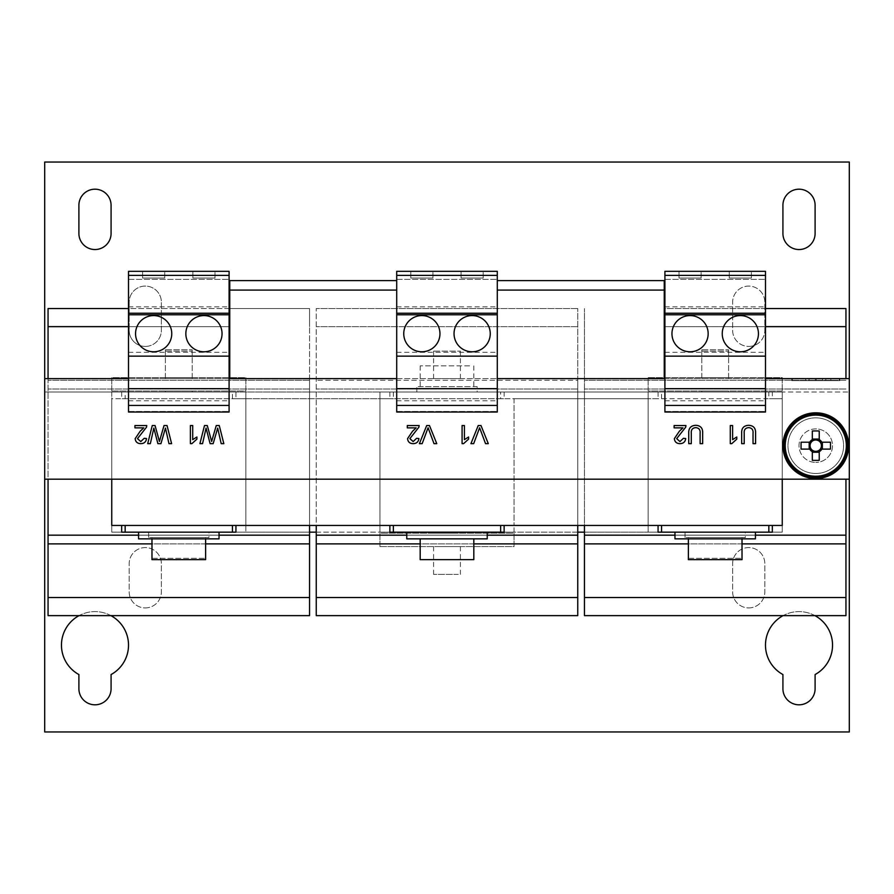 <?xml version="1.0" encoding="UTF-8"?>
<svg xmlns="http://www.w3.org/2000/svg" width="894" height="894" viewBox="0 0 894 894"><rect width="100%" height="100%" fill="white"/><g stroke="black" fill="none" stroke-linecap="round" stroke-linejoin="round"><path stroke-width="0.67" stroke-dasharray="4.47 3.35" d="M799.012 249.538A16.092 16.092 0 0 0 815.104 233.446L815.104 205.285A16.092 16.092 0 0 0 799.012 189.193A16.092 16.092 0 0 0 782.92 205.285L782.92 233.446A16.092 16.092 0 0 0 799.012 249.538M145.275 346.425A16.092 16.092 0 0 0 161.367 330.333L161.367 302.172A16.092 16.092 0 0 0 145.275 286.08A16.092 16.092 0 0 0 129.183 302.172L129.183 330.333L129.183 302.172A16.092 16.092 0 0 1 145.275 286.08A16.092 16.092 0 0 1 161.367 302.172L161.367 330.333A16.092 16.092 0 0 1 145.275 346.425A16.092 16.092 0 0 1 129.183 330.333A16.092 16.092 0 0 0 145.275 346.425M94.987 249.538A16.092 16.092 0 0 0 111.079 233.446L111.079 205.285A16.092 16.092 0 0 0 94.987 189.193A16.092 16.092 0 0 0 78.895 205.285L78.895 233.446A16.092 16.092 0 0 0 94.987 249.538M799.012 704.807A16.092 16.092 0 0 0 815.104 688.715L815.104 674.545A33.525 33.525 0 0 0 824.86 623.777A33.525 33.525 0 0 0 773.165 623.777A33.525 33.525 0 0 0 782.92 674.545L782.92 688.715A16.092 16.092 0 0 0 799.012 704.807M748.725 607.92A16.092 16.092 0 0 0 764.817 591.828L764.817 563.667A16.092 16.092 0 0 0 748.725 547.575A16.092 16.092 0 0 0 732.633 563.667L732.633 591.828A16.092 16.092 0 0 0 748.725 607.92A16.092 16.092 0 0 0 764.817 591.828L764.817 563.667A16.092 16.092 0 0 0 748.725 547.575A16.092 16.092 0 0 0 732.633 563.667L732.633 591.828A16.092 16.092 0 0 0 748.725 607.92M145.275 607.92A16.092 16.092 0 0 0 161.367 591.828L161.367 563.667A16.092 16.092 0 0 0 145.275 547.575A16.092 16.092 0 0 0 129.183 563.667L129.183 591.828A16.092 16.092 0 0 0 145.275 607.92A16.092 16.092 0 0 0 161.367 591.828L161.367 563.667A16.092 16.092 0 0 0 145.275 547.575A16.092 16.092 0 0 0 129.183 563.667L129.183 591.828A16.092 16.092 0 0 0 145.275 607.92M748.725 346.425A16.092 16.092 0 0 0 764.817 330.333L764.817 302.172A16.092 16.092 0 0 0 748.725 286.08A16.092 16.092 0 0 0 732.633 302.172L732.633 330.333A16.092 16.092 0 0 0 748.725 346.425A16.092 16.092 0 0 0 764.817 330.333L764.817 302.172A16.092 16.092 0 0 0 748.725 286.08A16.092 16.092 0 0 0 732.633 302.172L732.633 330.333A16.092 16.092 0 0 0 748.725 346.425M94.987 704.807A16.092 16.092 0 0 0 111.079 688.715L111.079 674.545A33.525 33.525 0 0 0 120.835 623.777A33.525 33.525 0 0 0 69.14 623.777A33.525 33.525 0 0 0 78.895 674.545L78.895 688.715A16.092 16.092 0 0 0 94.987 704.807M690.056 351.789A18.103 18.103 0 0 0 708.16 333.685A18.103 18.103 0 0 0 690.056 315.582A18.103 18.103 0 0 0 671.953 333.685A18.103 18.103 0 0 0 690.056 351.789M740.344 351.789A18.103 18.103 0 0 0 758.447 333.685A18.103 18.103 0 0 0 740.344 315.582A18.103 18.103 0 0 0 722.24 333.685A18.103 18.103 0 0 0 740.344 351.789M421.856 351.789A18.103 18.103 0 0 0 439.96 333.685A18.103 18.103 0 0 0 421.856 315.582A18.103 18.103 0 0 0 403.753 333.685A18.103 18.103 0 0 0 421.856 351.789M472.144 351.789A18.103 18.103 0 0 0 490.247 333.685A18.103 18.103 0 0 0 472.144 315.582A18.103 18.103 0 0 0 454.04 333.685A18.103 18.103 0 0 0 472.144 351.789M203.944 351.789A18.103 18.103 0 0 0 222.047 333.685A18.103 18.103 0 0 0 203.944 315.582A18.103 18.103 0 0 0 185.84 333.685A18.103 18.103 0 0 0 203.944 351.789M153.656 351.789A18.103 18.103 0 0 0 171.76 333.685A18.103 18.103 0 0 0 153.656 315.582A18.103 18.103 0 0 0 135.553 333.685A18.103 18.103 0 0 0 153.656 351.789M689.308 558.303L742.02 558.303L689.308 558.303M689.308 537.517L742.02 537.517L689.308 537.517M745.372 537.517L685.027 537.517L745.372 537.517L745.372 532.154L685.027 532.154L745.372 532.154M685.027 537.517L685.027 532.154M191.741 377.603L165.39 377.603L191.741 377.603M165.859 349.777L192.21 349.777L165.859 349.777M435.702 546.569L460.41 546.569L435.702 546.569M458.298 574.395L433.59 574.395L458.298 574.395M191.741 392.019L165.39 392.019L191.741 392.019M165.859 391.013L192.21 391.013L165.859 391.013M458.298 532.154L433.59 532.154L458.298 532.154M458.298 533.159L433.59 533.159L458.298 533.159M728.141 392.019L701.79 392.019L728.141 392.019M702.259 391.013L728.61 391.013L702.259 391.013M839.242 380.62L792.308 380.62L839.242 380.62L839.242 378.609L792.308 378.609L839.242 378.609M792.308 380.62L792.308 378.609M791.805 380.62L839.745 380.62L791.805 380.62L791.805 378.609L839.745 378.609L791.805 378.609M839.745 380.62L839.745 378.609M434.059 378.609L460.41 378.609L434.059 378.609M434.059 351.118L460.41 351.118L434.059 351.118M702.259 378.609L728.61 378.609L702.259 378.609M702.259 351.118L728.61 351.118L702.259 351.118M165.859 378.609L192.21 378.609L165.859 378.609M165.859 351.118L192.21 351.118L165.859 351.118M469.596 365.869L420.18 365.869L469.596 365.869M469.596 386.655L420.18 386.655L469.596 386.655M477.172 392.019L416.827 392.019L477.172 392.019L477.172 386.655L416.827 386.655L477.172 386.655M416.827 392.019L416.827 386.655M473.82 559.644L420.18 559.644M421.108 538.858L473.82 538.858L421.108 538.858M486.023 532.154L406.77 532.154L486.023 532.154M406.77 538.858L487.23 538.858M742.02 559.644L688.38 559.644M689.308 538.858L742.02 538.858L689.308 538.858M754.223 532.154L674.97 532.154L754.223 532.154M674.97 538.858L755.43 538.858M205.62 559.644L151.98 559.644M152.908 538.858L205.62 538.858L152.908 538.858M217.823 532.154L138.57 532.154L217.823 532.154M138.57 538.858L219.03 538.858M152.908 558.303L205.62 558.303L152.908 558.303M152.908 537.517L205.62 537.517L152.908 537.517M208.972 537.517L148.627 537.517L208.972 537.517L208.972 532.154L148.627 532.154L208.972 532.154M148.627 537.517L148.627 532.154M815.775 412.804A32.854 32.854 0 0 0 782.92 445.659A32.854 32.854 0 0 0 815.775 478.513A32.854 32.854 0 0 0 848.629 445.659A32.854 32.854 0 0 0 815.775 412.804M815.775 473.485A27.826 27.826 0 0 1 787.949 445.659A27.826 27.826 0 0 1 815.775 417.833A27.826 27.826 0 0 1 843.601 445.659A27.826 27.826 0 0 1 815.775 473.485A27.826 27.826 0 0 1 787.949 445.659A27.826 27.826 0 0 1 815.775 417.833A27.826 27.826 0 0 1 843.601 445.659A27.826 27.826 0 0 1 815.775 473.485M815.775 413.81A31.849 31.849 0 0 0 783.926 445.659A31.849 31.849 0 0 0 815.775 477.508A31.849 31.849 0 0 0 847.624 445.659A31.849 31.849 0 0 0 815.775 413.81M815.775 428.897A16.762 16.762 0 0 0 799.012 445.659A16.762 16.762 0 0 0 815.775 462.421A16.762 16.762 0 0 1 799.012 445.659A16.762 16.762 0 0 1 815.775 428.897A16.762 16.762 0 0 1 832.537 445.659A16.762 16.762 0 0 1 815.775 462.421A16.762 16.762 0 0 0 832.537 445.659A16.762 16.762 0 0 0 815.775 428.897M728.141 377.603L701.79 377.603L728.141 377.603M702.259 349.777L728.61 349.777L702.259 349.777M814.937 615.631A33.525 33.525 0 0 0 783.088 615.631M110.912 615.631A33.525 33.525 0 0 0 79.063 615.631M849.3 479.184L849.3 378.609L849.3 479.184L44.7 479.184L44.7 378.609L44.7 479.184M111.75 391.013L245.85 391.013L245.85 377.603L111.75 377.603L111.75 391.013L245.85 391.013L245.85 377.603L111.75 377.603L111.75 391.013M379.95 546.569L514.05 546.569L514.05 533.159L379.95 533.159L379.95 546.569L514.05 546.569L514.05 533.159L379.95 533.159L379.95 546.569M782.25 391.013L782.25 377.603L648.15 377.603L648.15 391.013L782.25 391.013L782.25 377.603L648.15 377.603L648.15 391.013L782.25 391.013M849.3 731.962L849.3 162.037L44.7 162.037L44.7 731.962L849.3 731.962M811.238 449.112L801.102 449.112M830.448 449.112L820.312 449.112M801.102 442.206L811.238 442.206M820.312 442.206L830.448 442.206M819.228 450.196L819.228 460.332M812.322 460.332L812.322 450.196M812.322 441.122L812.322 430.986M819.228 430.986L819.228 441.122M664.912 411.452L765.487 411.452L664.912 411.452L664.912 392.019L664.912 411.218M664.912 400.769L765.487 400.769L765.487 411.218M245.85 525.448L245.85 532.154L245.85 525.448L235.882 525.448L389.918 525.448L379.95 525.448L379.95 398.724L379.95 525.448L379.95 398.724L245.85 398.724L245.85 525.448L245.85 398.724L245.85 525.448L245.85 398.724L235.927 398.724L235.927 392.019L44.7 392.019L765.487 392.019L765.487 411.452M771.768 525.448L782.25 525.448L782.25 398.724L782.25 525.448L782.25 398.724L768.84 398.724L768.84 392.019L849.3 392.019L765.487 392.019L765.487 400.769M664.912 306.865L765.487 306.865L765.487 271.329L664.912 271.329L664.912 412.022M664.912 411.687L765.487 412.022M664.912 378.609L765.487 378.609L765.487 411.687M664.912 352.314L765.487 352.314L765.487 378.609M664.912 275.374L664.912 279.375L664.912 275.374L765.487 275.374L765.487 279.375L765.487 275.374M765.487 306.865L765.487 352.314M729.28 271.329L751.407 271.329L729.28 271.329L729.28 278.034L729.28 271.329M678.993 271.329L701.119 271.329L678.993 271.329L678.993 278.034L678.993 271.329M664.912 279.375L765.487 279.375L664.912 279.375M664.912 356.147L765.487 356.147M664.912 388.666L765.487 388.666M396.712 411.452L497.287 411.452L396.712 411.452L396.712 392.019L396.712 411.218M396.712 400.769L497.287 400.769L497.287 411.218M497.287 400.769L497.287 411.452M396.712 306.865L497.287 306.865L497.287 271.329L396.712 271.329L396.712 412.022M396.712 411.687L497.287 412.022M229.758 280.604L229.758 378.609L497.287 378.609L497.287 280.604L497.287 411.687M396.712 352.314L497.287 352.314L497.287 378.609L664.242 378.609L664.242 280.604M396.712 378.609L396.712 280.604L396.712 378.609L229.758 378.609M396.712 275.374L396.712 279.375L396.712 275.374L497.287 275.374L497.287 279.375L497.287 275.374M497.287 306.865L497.287 352.314M461.08 271.329L483.207 271.329L461.08 271.329L461.08 278.034L461.08 271.329M410.793 271.329L432.919 271.329L410.793 271.329L410.793 278.034L410.793 271.329M396.712 279.375L497.287 279.375L396.712 279.375M396.712 356.147L497.287 356.147M396.712 388.666L497.287 388.666M128.512 411.452L229.087 411.452L128.512 411.452L128.512 392.019L128.512 411.218M128.512 400.769L229.087 400.769L229.087 411.218M229.087 400.769L229.087 411.452M128.512 306.865L229.087 306.865L229.087 271.329L128.512 271.329L128.512 412.022M128.512 411.687L229.087 412.022M128.512 378.609L229.087 378.609L229.087 411.687M128.512 352.314L229.087 352.314L229.087 378.609M128.512 275.374L128.512 279.375L128.512 275.374L229.087 275.374L229.087 279.375L229.087 275.374M229.087 306.865L229.087 352.314M142.593 271.329L164.72 271.329L142.593 271.329L142.593 278.034L142.593 271.329M192.88 271.329L215.007 271.329L192.88 271.329L192.88 278.034L192.88 271.329M128.512 279.375L229.087 279.375L128.512 279.375M128.512 356.147L229.087 356.147M128.512 388.666L229.087 388.666M121.673 392.019L121.718 398.724L111.75 398.724L111.75 525.448L121.718 525.448L111.75 525.448L111.75 398.724L111.75 525.448L111.75 398.724L245.85 398.724L245.85 392.019L379.95 392.019L379.95 398.724L379.95 392.019L648.15 392.019L648.15 525.448L648.15 398.724L514.05 398.724L514.05 525.448L514.05 398.724L504.127 398.724L504.127 392.019L389.873 392.019L504.127 392.019M514.05 398.724L514.05 525.448L514.05 398.724L503.568 398.724L768.84 398.724M122.232 398.724L782.25 398.724L772.327 398.724L772.327 392.019L658.073 392.019L772.327 392.019M316.252 532.154L379.95 532.154L379.95 398.724L389.918 398.724L379.95 398.724M584.452 532.154L648.15 532.154L648.15 525.448L504.127 525.448L514.05 525.448L514.05 532.154L577.747 532.154M658.073 392.019L658.118 398.724L648.15 398.724L648.15 525.448L648.15 392.019L782.25 392.019L782.25 398.724L771.768 398.724M658.632 398.724L648.15 398.724M245.85 398.724L245.85 392.019L111.75 392.019L111.75 532.154L782.25 532.154L782.25 392.019L111.75 392.019L111.75 479.184M648.15 525.448L648.15 532.154L782.25 532.154L782.25 525.448L772.327 525.448L782.25 525.448L782.25 398.724L782.25 479.184M500.64 398.724L393.36 398.724L393.36 392.019L500.64 392.019L500.64 398.724L503.568 398.724M389.873 392.019L389.873 398.724L393.36 398.724M390.432 398.724L235.368 398.724M768.84 525.448L661.56 525.448M309.547 532.154L111.75 532.154L111.75 525.448L122.232 525.448M232.44 525.448L125.16 525.448M235.368 525.448L390.432 525.448M500.64 525.448L393.36 525.448M503.568 525.448L658.632 525.448M379.95 525.448L379.95 532.154L514.05 532.154L514.05 525.448M768.84 392.019L661.56 392.019L661.56 398.724M232.44 398.724L232.44 392.019L125.16 392.019L125.16 398.724M235.927 532.154L121.673 532.154M125.16 392.019L235.927 392.019M232.44 392.019L393.36 392.019M48.052 378.609L48.052 479.184M309.547 525.448L309.547 380.285L309.547 615.631L48.052 615.631L48.052 308.542L309.547 308.542L309.547 326.645L309.547 308.542L229.758 308.542M309.547 380.285L309.547 326.645L309.547 380.285L48.052 380.285L309.547 380.285M309.547 543.887L48.052 543.887M205.62 543.887L151.98 543.887M219.03 535.171L138.57 535.171M309.547 535.171L48.052 535.171M309.547 389.002L48.052 389.002L309.547 389.002M48.052 326.645L229.758 326.645M229.087 326.645L128.512 326.645M229.087 308.542L128.512 308.542M309.547 597.527L48.052 597.527M661.56 392.019L500.64 392.019M772.327 532.154L658.073 532.154M845.947 479.184L845.947 615.631L584.452 615.631L584.452 308.542L584.452 525.448M845.947 378.609L845.947 308.542L664.242 308.542M845.947 543.887L584.452 543.887M742.02 543.887L688.38 543.887M755.43 535.171L674.97 535.171M845.947 535.171L584.452 535.171M845.947 389.002L584.452 389.002L845.947 389.002M845.947 380.285L584.452 380.285L845.947 380.285M765.487 326.645L664.912 326.645M664.242 326.645L845.947 326.645M765.487 308.542L664.912 308.542M845.947 597.527L584.452 597.527M504.127 532.154L389.873 532.154M577.747 525.448L577.747 380.285L577.747 615.631L316.252 615.631L316.252 308.542L316.252 525.448M577.747 380.285L577.747 308.542L577.747 380.285L316.252 380.285L577.747 380.285M577.747 543.887L316.252 543.887M473.82 543.887L420.18 543.887M487.23 535.171L406.77 535.171M577.747 535.171L316.252 535.171M577.747 389.002L316.252 389.002L577.747 389.002M577.747 326.645L316.252 326.645L577.747 326.645M577.747 308.542L316.252 308.542L577.747 308.542M577.747 597.527L316.252 597.527M171.603 443.647L167.044 425.544L164.027 425.544L159.423 441.457L155.064 425.544L152.259 425.544L147.7 443.647L150.337 443.647L153.846 428.081L157.88 443.647L160.942 443.647L165.457 428.081L168.966 443.647L171.603 443.647M223.824 443.647L219.265 425.544L216.247 425.544L211.643 441.457L207.285 425.544L204.48 425.544L199.921 443.647L202.558 443.647L206.067 428.081L210.101 443.647L213.163 443.647L217.678 428.081L221.187 443.647L223.824 443.647M436.775 443.647L429.466 425.544L426.706 425.544L419.398 443.647L422.169 443.647L428.081 427.745L434.003 443.647L436.775 443.647M488.292 443.647L480.994 425.544L478.223 425.544L470.926 443.647L473.686 443.647L479.609 427.745L485.531 443.647L488.292 443.647M825.832 380.62L805.717 380.62L825.832 380.62L825.832 378.609L805.717 378.609L825.832 378.609L825.832 380.62M805.717 380.62L805.717 378.609L805.717 380.62M822.48 380.62L809.07 380.62L822.48 380.62L822.48 378.609L809.07 378.609L822.48 378.609L822.48 380.62M809.07 380.62L809.07 378.609L809.07 380.62M800.689 380.62L830.861 380.62L800.689 380.62L800.689 378.609L830.861 378.609L800.689 378.609L800.689 380.62M815.272 380.62L815.272 378.609L815.272 380.62M816.278 380.62L816.278 378.609L816.278 380.62M830.861 380.62L830.861 378.609L830.861 380.62M497.287 378.609L664.242 378.609M44.7 378.609L849.3 378.609M143.789 427.868L140.19 431.221L135.162 438.652C135.542 441.904 137.397 443.569 140.738 443.647C144.146 443.592 146.08 441.893 146.538 438.541L144.213 438.306L140.783 441.558L137.486 438.63L146.527 427.153L146.772 425.544L134.938 425.544L134.938 427.868L143.789 427.868M691.297 433.355C690.95 429.768 692.47 427.857 695.856 427.634C699.063 428.025 700.483 429.925 700.114 433.355L700.114 443.647L702.662 443.647L702.662 433.232C702.919 428.181 700.583 425.544 695.655 425.309C690.805 425.611 688.503 428.248 688.738 433.232L688.738 443.647L691.297 443.647L691.297 433.355M730.286 443.647L731.784 443.647L736.79 439.122L736.79 436.987L732.611 439.647L732.611 425.544L730.286 425.544L730.286 443.647M744.21 433.355C743.864 429.768 745.384 427.857 748.781 427.634C751.988 428.025 753.407 429.925 753.027 433.355L753.027 443.647L755.586 443.647L755.586 433.232C755.832 428.181 753.497 425.544 748.58 425.309C743.73 425.611 741.417 428.248 741.662 433.232L741.662 443.647L744.21 443.647L744.21 433.355M682.971 427.868L679.373 431.221L674.355 438.652C674.724 441.904 676.579 443.569 679.921 443.647C683.329 443.592 685.262 441.893 685.72 438.541L683.407 438.306L679.976 441.558L676.669 438.63L685.709 427.153L685.955 425.544L674.121 425.544L674.121 427.868L682.971 427.868M462.086 443.647L463.584 443.647L468.59 439.122L468.59 436.987L464.411 439.647L464.411 425.544L462.086 425.544L462.086 443.647M416.168 427.868L412.57 431.221L407.541 438.652C407.921 441.904 409.776 443.569 413.117 443.647C416.526 443.592 418.459 441.893 418.917 438.541L416.593 438.306L413.162 441.558L409.865 438.63L418.906 427.153L419.152 425.544L407.306 425.544L407.306 427.868L416.168 427.868M190.4 443.647L191.897 443.647L196.903 439.122L196.903 436.987L192.724 439.647L192.724 425.544L190.4 425.544L190.4 443.647M215.007 278.034L215.007 271.329L215.007 278.034L192.88 278.034L215.007 278.034M164.72 278.034L164.72 271.329L164.72 278.034L142.593 278.034L164.72 278.034M432.919 278.034L432.919 271.329L432.919 278.034L410.793 278.034L432.919 278.034M483.207 278.034L483.207 271.329L483.207 278.034L461.08 278.034L483.207 278.034M701.119 278.034L701.119 271.329L701.119 278.034L678.993 278.034L701.119 278.034M751.407 278.034L751.407 271.329L751.407 278.034L729.28 278.034L751.407 278.034M688.38 558.303L688.38 537.517M165.39 377.603L165.39 349.777M460.41 546.569L460.41 574.395M165.39 392.019L165.39 391.013M460.41 532.154L460.41 533.159M701.79 392.019L701.79 391.013M433.59 378.609L433.59 351.118M701.79 378.609L701.79 351.118M165.39 378.609L165.39 351.118M473.82 365.869L473.82 386.655M151.98 558.303L151.98 537.517M701.79 377.603L701.79 349.777M728.61 377.603L728.61 349.777M205.62 558.303L205.62 537.517M420.18 365.869L420.18 386.655M192.21 378.609L192.21 351.118M728.61 378.609L728.61 351.118M460.41 378.609L460.41 351.118M728.61 392.019L728.61 391.013M433.59 532.154L433.59 533.159M192.21 392.019L192.21 391.013M433.59 546.569L433.59 574.395M192.21 377.603L192.21 349.777M742.02 558.303L742.02 537.517"/><path stroke-width="1.34" d="M799.012 249.538A16.092 16.092 0 0 0 815.104 233.446L815.104 205.285A16.092 16.092 0 0 0 799.012 189.193A16.092 16.092 0 0 0 782.92 205.285L782.92 233.446A16.092 16.092 0 0 0 799.012 249.538M94.987 249.538A16.092 16.092 0 0 0 111.079 233.446L111.079 205.285A16.092 16.092 0 0 0 94.987 189.193A16.092 16.092 0 0 0 78.895 205.285L78.895 233.446A16.092 16.092 0 0 0 94.987 249.538M783.088 615.631A33.525 33.525 0 0 0 782.92 674.545L782.92 688.715A16.092 16.092 0 0 0 799.012 704.807A16.092 16.092 0 0 0 815.104 688.715L815.104 674.545A33.525 33.525 0 0 0 814.937 615.631M79.063 615.631A33.525 33.525 0 0 0 78.895 674.545L78.895 688.715A16.092 16.092 0 0 0 94.987 704.807A16.092 16.092 0 0 0 111.079 688.715L111.079 674.545A33.525 33.525 0 0 0 110.912 615.631M690.056 351.789A18.103 18.103 0 0 0 708.16 333.685A18.103 18.103 0 0 0 690.056 315.582A18.103 18.103 0 0 0 671.953 333.685A18.103 18.103 0 0 0 690.056 351.789M740.344 351.789A18.103 18.103 0 0 0 758.447 333.685A18.103 18.103 0 0 0 740.344 315.582A18.103 18.103 0 0 0 722.24 333.685A18.103 18.103 0 0 0 740.344 351.789M421.856 351.789A18.103 18.103 0 0 0 439.96 333.685A18.103 18.103 0 0 0 421.856 315.582A18.103 18.103 0 0 0 403.753 333.685A18.103 18.103 0 0 0 421.856 351.789M472.144 351.789A18.103 18.103 0 0 0 490.247 333.685A18.103 18.103 0 0 0 472.144 315.582A18.103 18.103 0 0 0 454.04 333.685A18.103 18.103 0 0 0 472.144 351.789M203.944 351.789A18.103 18.103 0 0 0 222.047 333.685A18.103 18.103 0 0 0 203.944 315.582A18.103 18.103 0 0 0 185.84 333.685A18.103 18.103 0 0 0 203.944 351.789M153.656 351.789A18.103 18.103 0 0 0 171.76 333.685A18.103 18.103 0 0 0 153.656 315.582A18.103 18.103 0 0 0 135.553 333.685A18.103 18.103 0 0 0 153.656 351.789M420.18 538.858L420.18 559.644L473.82 559.644L473.82 538.858M487.23 532.154L487.23 538.858L406.77 538.858L406.77 532.154M688.38 538.858L688.38 559.644L742.02 559.644L742.02 538.858M755.43 532.154L755.43 538.858L674.97 538.858L674.97 532.154M151.98 538.858L151.98 559.644L205.62 559.644L205.62 538.858M219.03 532.154L219.03 538.858L138.57 538.858L138.57 532.154M815.775 478.513A32.854 32.854 0 0 1 782.92 445.659A32.854 32.854 0 0 1 815.775 412.804A32.854 32.854 0 0 1 848.629 445.659A32.854 32.854 0 0 1 815.775 478.513M809.729 449.112L811.238 449.112A5.71 5.71 0 0 0 820.312 449.112A5.71 5.71 0 0 0 812.322 441.122A5.71 5.71 0 0 0 811.238 442.206L801.102 442.206A52.735 23.523 -90 0 0 801.046 445.659A52.735 23.523 -90 0 0 801.102 449.112L809.729 449.112A6.962 6.962 0 0 0 812.322 451.705L812.322 460.332A52.735 23.523 180 0 0 819.228 460.332L819.228 451.705A6.962 6.962 0 0 0 821.821 449.112L830.448 449.112A52.735 23.523 90 0 0 830.504 445.659A52.735 23.523 90 0 0 830.448 442.206L821.821 442.206A6.962 6.962 0 0 0 819.228 439.613L819.228 430.986A52.735 23.523 0 0 0 812.322 430.986L812.322 439.613A6.962 6.962 0 0 0 809.729 442.206M815.775 413.81A31.849 31.849 0 0 0 783.926 445.659A31.849 31.849 0 0 0 815.775 477.508A31.849 31.849 0 0 0 847.624 445.659A31.849 31.849 0 0 0 815.775 413.81M785.223 445.659A30.552 30.552 0 0 0 815.775 476.211A30.552 30.552 0 0 0 846.327 445.659A30.552 30.552 0 0 0 815.775 415.107A30.552 30.552 0 0 0 785.223 445.659M44.7 378.609L44.7 731.962L849.3 731.962L849.3 162.037L44.7 162.037L44.7 378.609L128.512 378.609M820.312 449.112L821.821 449.112M821.821 442.206L820.312 442.206M822.368 449.112L822.368 442.206M812.322 452.252L819.228 452.252M811.238 442.206A5.71 5.71 0 0 0 811.238 449.112M809.182 442.206L809.182 449.112M812.322 439.613L812.322 441.122M819.228 441.122L819.228 439.613M812.322 450.196L812.322 451.705M819.228 451.705L819.228 450.196M819.228 439.066L812.322 439.066M664.912 275.374L664.912 412.022L765.487 412.022L765.487 271.329L664.912 271.329L664.912 275.374L765.487 275.374M664.912 313.235L765.487 313.235M664.912 314.777L765.487 314.777M664.912 356.147L765.487 356.147M664.912 388.666L765.487 388.666M664.912 405.429L765.487 405.429M396.712 275.374L396.712 412.022L497.287 412.022L497.287 271.329L396.712 271.329L396.712 275.374L497.287 275.374M396.712 313.235L497.287 313.235M396.712 314.777L497.287 314.777M396.712 356.147L497.287 356.147M396.712 388.666L497.287 388.666M396.712 405.429L497.287 405.429M128.512 275.374L128.512 412.022L229.087 412.022L229.087 271.329L128.512 271.329L128.512 275.374L229.087 275.374M128.512 313.235L229.087 313.235M128.512 314.777L229.087 314.777M128.512 356.147L229.087 356.147M128.512 388.666L229.087 388.666M128.512 405.429L229.087 405.429M125.16 532.154L121.673 532.154L121.673 525.448L125.16 525.448L125.16 532.154L235.927 532.154L235.927 525.448L232.44 525.448L232.44 532.154M393.36 532.154L389.873 532.154L389.873 525.448L393.36 525.448L393.36 532.154L504.127 532.154L504.127 525.448L500.64 525.448L500.64 532.154M661.56 532.154L658.073 532.154L658.073 525.448L661.56 525.448L661.56 532.154L772.327 532.154L772.327 525.448L768.84 525.448L768.84 532.154M782.25 479.184L782.25 525.448L111.75 525.448L111.75 479.184M309.547 532.154L316.252 532.154M577.747 532.154L584.452 532.154M48.052 597.527L48.052 615.631L309.547 615.631L309.547 597.527L48.052 597.527L48.052 479.184M128.512 308.542L48.052 308.542L48.052 378.609M309.547 525.448L309.547 597.527M309.547 543.887L205.62 543.887M151.98 543.887L48.052 543.887M309.547 535.171L219.03 535.171M138.57 535.171L48.052 535.171M229.758 326.645L229.087 326.645M128.512 326.645L48.052 326.645M229.758 308.542L229.087 308.542M584.452 597.527L584.452 615.631L845.947 615.631L845.947 597.527L584.452 597.527L584.452 525.448M765.487 308.542L845.947 308.542L845.947 378.609M845.947 479.184L845.947 597.527M845.947 543.887L742.02 543.887M688.38 543.887L584.452 543.887M845.947 535.171L755.43 535.171M674.97 535.171L584.452 535.171M845.947 326.645L765.487 326.645M664.912 326.645L664.242 326.645M664.912 308.542L664.242 308.542M316.252 597.527L316.252 615.631L577.747 615.631L577.747 597.527L316.252 597.527L316.252 525.448M577.747 525.448L577.747 597.527M577.747 543.887L473.82 543.887M420.18 543.887L316.252 543.887M577.747 535.171L487.23 535.171M406.77 535.171L316.252 535.171M167.044 425.544L164.027 425.544L159.423 441.457L155.064 425.544L152.259 425.544L147.7 443.647L150.337 443.647L153.846 428.081L157.88 443.647L160.942 443.647L165.457 428.081L168.966 443.647L171.603 443.647L167.044 425.544M219.265 425.544L216.247 425.544L211.643 441.457L207.285 425.544L204.48 425.544L199.921 443.647L202.558 443.647L206.067 428.081L210.101 443.647L213.163 443.647L217.678 428.081L221.187 443.647L223.824 443.647L219.265 425.544M429.466 425.544L426.706 425.544L419.398 443.647L422.169 443.647L428.081 427.745L434.003 443.647L436.775 443.647L429.466 425.544M480.994 425.544L478.223 425.544L470.926 443.647L473.686 443.647L479.609 427.745L485.531 443.647L488.292 443.647L480.994 425.544M497.287 280.604L664.242 280.604L664.242 378.609M396.712 280.604L229.758 280.604L229.758 378.609M497.287 290.081L664.242 290.081M44.7 479.184L849.3 479.184M229.758 290.081L396.712 290.081M497.287 378.609L664.912 378.609M765.487 378.609L849.3 378.609M229.087 378.609L396.712 378.609M191.897 443.647L196.903 439.122L196.903 436.987L192.724 439.647L192.724 425.544L190.4 425.544L190.4 443.647L191.897 443.647M412.57 431.221L407.541 438.652C407.921 441.904 409.776 443.569 413.117 443.647C416.526 443.592 418.459 441.893 418.917 438.541L416.593 438.306L413.162 441.558L409.865 438.63L418.906 427.153L419.152 425.544L407.306 425.544L407.306 427.868L416.168 427.868L412.57 431.221M463.584 443.647L468.59 439.122L468.59 436.987L464.411 439.647L464.411 425.544L462.086 425.544L462.086 443.647L463.584 443.647M679.373 431.221L674.355 438.652C674.724 441.904 676.579 443.569 679.921 443.647C683.329 443.592 685.262 441.893 685.72 438.541L683.407 438.306L679.976 441.558L676.669 438.63L685.709 427.153L685.955 425.544L674.121 425.544L674.121 427.868L682.971 427.868L679.373 431.221M748.781 427.634C751.988 428.025 753.407 429.925 753.027 433.355L753.027 443.647L755.586 443.647L755.586 433.232C755.832 428.181 753.497 425.544 748.58 425.309C743.73 425.611 741.417 428.248 741.662 433.232L741.662 443.647L744.21 443.647L744.21 433.355C743.864 429.768 745.384 427.857 748.781 427.634M731.784 443.647L736.79 439.122L736.79 436.987L732.611 439.647L732.611 425.544L730.286 425.544L730.286 443.647L731.784 443.647M695.856 427.634C699.063 428.025 700.483 429.925 700.114 433.355L700.114 443.647L702.662 443.647L702.662 433.232C702.919 428.181 700.583 425.544 695.655 425.309C690.805 425.611 688.503 428.248 688.738 433.232L688.738 443.647L691.297 443.647L691.297 433.355C690.95 429.768 692.47 427.857 695.856 427.634M140.19 431.221L135.162 438.652C135.542 441.904 137.397 443.569 140.738 443.647C144.146 443.592 146.08 441.893 146.538 438.541L144.213 438.306L140.783 441.558L137.486 438.63L146.527 427.153L146.772 425.544L134.938 425.544L134.938 427.868L143.789 427.868L140.19 431.221"/></g></svg>

